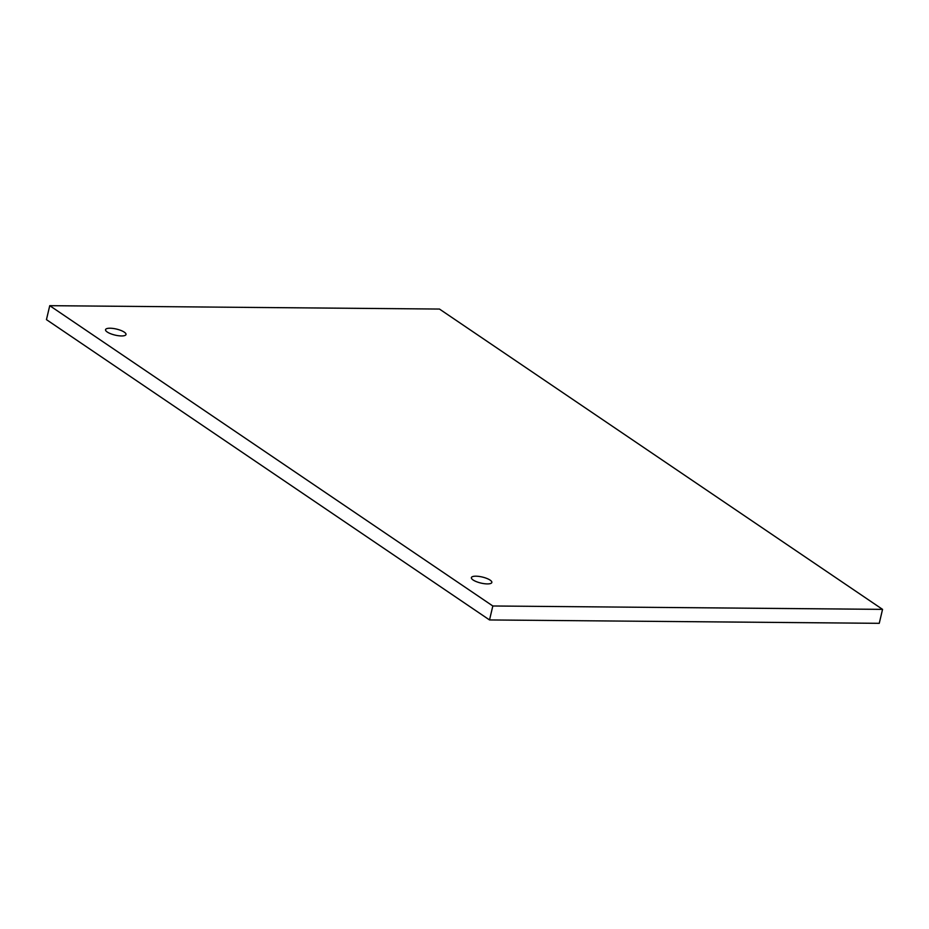 <?xml version="1.0" encoding="UTF-8"?>
<svg xmlns="http://www.w3.org/2000/svg" width="929" height="929" viewBox="0 0 929 929"><rect width="100%" height="100%" fill="white"/><g stroke="black" fill="none" stroke-linecap="round" stroke-linejoin="round"><path stroke-width="1.39" d="M488.549 342.313L470.26 329.911M872.679 602.677L854.39 590.275M487.295 583.911A10.509 3.089 -166.7 0 1 476.461 581.682A10.509 3.089 -166.7 0 1 471.386 577.629A10.509 3.089 -166.7 0 1 482.314 577.037A10.509 3.089 -166.7 0 1 491.836 582.471A10.509 3.089 -166.7 0 1 487.295 583.911M121.455 335.95A10.509 3.089 -166.7 0 1 110.621 333.72A10.509 3.089 -166.7 0 1 105.546 329.667A10.509 3.089 -166.7 0 1 116.485 329.075A10.509 3.089 -166.7 0 1 125.996 334.51A10.509 3.089 -166.7 0 1 121.455 335.95M49.748 305.676L439.475 309.055L882.55 609.366L492.823 605.987L49.748 305.676L46.45 319.634L489.525 619.945L492.823 605.987M882.55 609.366L879.252 623.324L489.525 619.945"/></g></svg>
